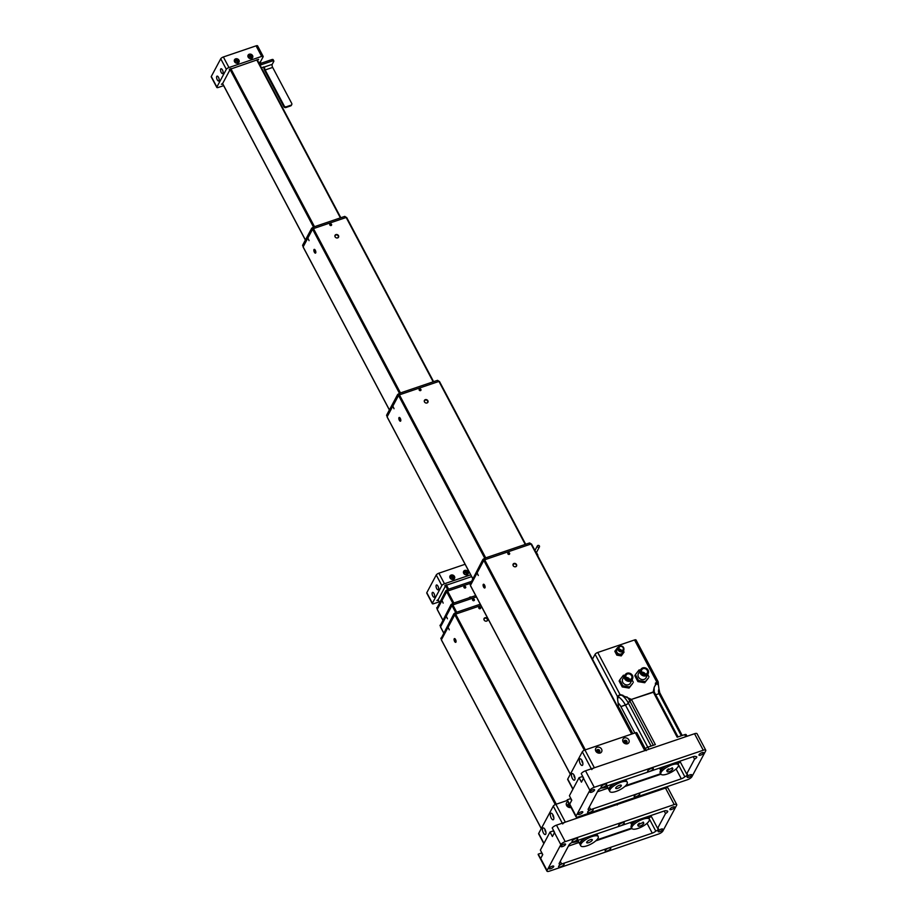 <?xml version="1.0" encoding="UTF-8"?>
<svg xmlns="http://www.w3.org/2000/svg" width="917" height="917" viewBox="0 0 917 917"><rect width="100%" height="100%" fill="white"/><g stroke="black" fill="none" stroke-linecap="round" stroke-linejoin="round"><path stroke-width="1.38" d="M448.516 628.088L449.273 629.853L448.516 628.088M479.259 607.077A0.986 0.837 28.1 0 0 480.13 608.728A0.986 0.837 28.1 0 0 479.259 607.077M570.202 806.593A1.582 1.341 28.1 0 0 567.6 805.195M567.795 805.848A1.582 1.341 -151.9 0 1 569.549 806.777A1.582 1.341 -151.9 0 1 569.549 806.788A1.582 1.341 -151.9 0 0 567.795 805.848M484.933 617.794A1.972 1.674 28.1 0 0 486.686 621.096A1.972 1.674 28.1 0 0 484.933 617.794M454.202 638.817A1.972 0.814 -108.8 0 0 454.431 641.063A1.972 0.814 -108.8 0 0 455.703 642.336A1.972 0.814 -108.8 0 0 455.944 642.106A1.972 0.814 -108.8 0 0 455.715 639.86A1.972 0.814 -108.8 0 0 454.431 638.587A1.972 0.814 -108.8 0 0 454.202 638.817M441.1 638.519L453.881 613.782L455.646 612.579L456.334 613.897L480.955 605.529L455.657 614.126L556.298 804.198M441.49 639.997L541.317 828.521M555.301 804.576L454.775 614.734L441.386 639.802M454.775 614.734L455.657 614.126M478.766 607.994A0.986 0.837 -151.9 0 1 480.13 608.728M473.034 599.019A0.986 0.837 28.1 0 0 473.906 600.669A0.986 0.837 28.1 0 0 473.034 599.019M446.682 617.038L447.439 618.792L446.682 617.038M455.692 612.567L451.966 605.518L440.538 626.907L443.69 632.856M451.966 605.518L452.838 604.922L456.7 612.212M440.252 625.612L451.061 604.567L452.826 603.363L453.525 604.681L476.393 596.91L452.838 604.922M472.542 599.947A0.986 0.837 -151.9 0 1 473.906 600.669M442.407 601.357L443.163 603.122L442.407 601.357M464.369 586.353A0.986 0.837 28.1 0 0 465.24 588.003A0.986 0.837 28.1 0 0 464.369 586.353M471.315 597.082A1.972 1.674 28.1 0 0 469.16 597.804M437.352 609.587L442.842 619.961M452.872 603.352L446.694 591.683L437.249 609.381M446.694 591.683L447.576 591.087L453.881 603.008M436.95 608.097L445.8 590.731L447.553 589.539L448.253 590.857L470.1 583.43L447.576 591.087M463.876 587.27A0.986 0.837 -151.9 0 1 465.24 588.003M464.197 574.008A1.307 1.112 -151.9 0 1 465.641 574.787A1.341 1.146 -151.9 0 0 464.162 573.973M450.568 578.638A1.307 1.112 -151.9 0 1 452.024 579.418M485.483 621.118A1.742 1.479 28.1 0 0 487.214 619.124A1.742 1.479 28.1 0 0 484.21 620.144A1.742 1.479 28.1 0 0 484.6 620.649M483.993 618.666A1.972 1.674 -151.9 0 1 487.466 620.522M469.229 597.792A1.972 1.674 -151.9 0 1 470.719 597.276M470.444 597.368A1.742 1.479 28.1 0 0 469.699 597.62M478.834 608.166A0.791 0.676 -151.9 0 1 479.946 608.762M440.882 638.117L441.581 639.436L454.58 615.101L453.881 613.782M455.646 612.579L480.256 604.2M473.722 600.715A0.791 0.676 28.1 0 0 472.61 600.119M440.034 625.211L440.733 626.529L451.76 605.885L451.061 604.567M452.826 603.363L475.694 595.58M463.956 587.43A0.791 0.676 28.1 0 0 463.933 587.442A0.791 0.676 28.1 0 1 465.057 588.038M436.744 607.696L437.443 609.014L446.499 592.061L445.8 590.731M447.553 589.539L471.12 581.527M438.475 589.562A2.568 1.066 -108.8 0 0 438.177 586.628A2.568 1.066 -108.8 0 0 436.515 584.977A2.568 1.066 -108.8 0 0 436.205 585.275A2.568 1.066 -108.8 0 0 436.503 588.198A2.568 1.066 -108.8 0 0 438.166 589.849A2.568 1.066 -108.8 0 0 438.475 589.562M434.532 596.933A2.568 1.066 -108.8 0 0 434.234 594.01A2.568 1.066 -108.8 0 0 432.572 592.359A2.568 1.066 -108.8 0 0 432.262 592.646A2.568 1.066 -108.8 0 0 432.56 595.569A2.568 1.066 -108.8 0 0 434.222 597.219A2.568 1.066 -108.8 0 0 434.532 596.933M464.759 570.431A2.568 2.178 28.1 0 0 467.028 574.718A2.568 2.178 28.1 0 0 464.759 570.431M467.704 574.34A2.568 2.178 28.1 0 0 463.417 572.059M466.054 574.844A1.341 1.146 28.1 0 0 464.632 572.701A1.341 1.146 28.1 0 0 463.922 573.698M451.13 575.062A2.568 2.178 28.1 0 0 453.399 579.349A2.568 2.178 28.1 0 0 451.13 575.062M454.075 578.982A2.568 2.178 28.1 0 0 449.788 576.69M452.425 579.475A1.341 1.146 28.1 0 0 451.004 577.343A1.341 1.146 28.1 0 0 450.293 578.34M446.682 584.759L444.802 585.757L445.524 585.963L445.203 585.344M445.524 585.963L438.246 599.603L436.928 600.497L438.36 600.36M446.843 585.057L471.636 576.621M439.151 601.85L433.844 603.661A2.373 0.779 152.1 0 1 432.331 603.661A2.373 0.779 152.1 0 1 432.388 603.248L441.845 585.55L436.251 574.993A2.373 0.779 -27.9 0 1 438.888 573.194L465.102 564.276M438.888 573.194L444.481 583.751L470.685 574.833M444.481 583.751A2.373 0.779 152.1 0 0 441.845 585.55M432.331 603.661L426.749 593.104A2.373 0.779 -27.9 0 1 426.795 592.691L436.251 574.993M450.534 578.616A1.341 1.146 -151.9 0 1 452.058 579.429M542.681 828.326A3.473 1.444 -108.8 0 0 543.345 832.854A3.473 1.444 -108.8 0 0 545.753 834.138A3.473 1.444 -108.8 0 0 545.833 833.954A3.473 1.444 -108.8 0 0 545.581 830.768A3.473 1.444 -108.8 0 0 543.838 828.085A3.473 1.444 -108.8 0 0 542.681 828.326M544.996 829.449A1.662 0.688 -108.8 0 0 545.924 832.178M550.555 813.585A3.473 1.444 -108.8 0 0 551.232 818.113A3.473 1.444 -108.8 0 0 553.627 819.385A3.473 1.444 -108.8 0 0 553.708 819.213A3.473 1.444 -108.8 0 0 553.455 816.027A3.473 1.444 -108.8 0 0 551.713 813.345A3.473 1.444 -108.8 0 0 550.555 813.585M552.871 814.697A1.662 0.688 -108.8 0 0 553.799 817.425M569.136 803.865A1.662 1.41 28.1 0 0 568.093 806.238A1.662 1.41 28.1 0 0 570.466 806.375M567.6 805.103A1.662 1.41 -151.9 0 1 570.282 806.536M543.838 843.617L538.646 833.828A2.373 0.779 -27.9 0 1 538.703 833.415L553.272 806.123A2.373 0.779 -27.9 0 1 555.908 804.324L567.325 800.438M617.267 804.988A2.373 0.779 152.1 0 0 615.754 804.988L565.342 822.136A2.373 0.779 152.1 0 0 562.706 823.947M567.955 801.63A3.473 2.957 28.1 0 0 571.027 807.43M454.878 638.691A1.742 0.722 -108.8 0 0 454.603 638.989A1.742 0.722 -108.8 0 0 454.981 641.155A1.742 0.722 -108.8 0 0 455.6 641.923A1.742 0.722 -108.8 0 0 456.001 641.98M586.8 842.035A3.164 1.043 152.1 0 0 586.685 842.654A3.164 1.043 152.1 0 0 589.264 842.436A3.164 1.043 152.1 0 0 592.176 840.316A3.164 1.043 152.1 0 0 592.279 839.697A3.164 1.043 152.1 0 0 589.7 839.926A3.164 1.043 152.1 0 0 586.8 842.035M597.884 838.493A9.881 3.255 152.1 0 0 598.216 836.556A9.881 3.255 152.1 0 0 590.17 837.255A9.881 3.255 152.1 0 0 581.091 843.858A9.881 3.255 152.1 0 0 580.748 845.806A9.881 3.255 152.1 0 0 588.806 845.107A9.881 3.255 152.1 0 0 597.884 838.493M598.216 836.556L597.517 835.238A9.881 3.255 152.1 0 0 595.351 834.413M586.422 837.45A9.881 3.255 152.1 0 0 580.392 842.54A9.881 3.255 152.1 0 0 580.048 844.488L580.748 845.806M639.493 823.225A3.164 1.043 152.1 0 0 637.9 824.658A3.164 1.043 152.1 0 0 637.785 825.277L638.175 825.999A3.164 1.043 -27.9 0 1 638.243 825.449A3.164 1.043 -27.9 0 1 641.121 823.294A3.164 1.043 -27.9 0 1 643.757 823.042A3.164 1.043 -27.9 0 1 643.688 823.592A3.164 1.043 -27.9 0 1 640.811 825.747A3.164 1.043 -27.9 0 1 638.175 825.999M643.757 823.042L643.379 822.32A3.164 1.043 152.1 0 0 643.046 822.091M648.972 821.116A9.881 3.255 152.1 0 0 649.316 819.168A9.881 3.255 152.1 0 0 641.27 819.867A9.881 3.255 152.1 0 0 632.191 826.481A9.881 3.255 152.1 0 0 631.847 828.418A9.881 3.255 152.1 0 0 639.894 827.719A9.881 3.255 152.1 0 0 648.972 821.116M649.316 819.168L648.617 817.849A9.881 3.255 152.1 0 0 646.451 817.036M637.51 820.073A9.881 3.255 152.1 0 0 631.492 825.162A9.881 3.255 152.1 0 0 631.148 827.1L631.847 828.418M634.14 821.219L634.564 822.022M633.807 822.629L633.223 821.529M632.421 821.804L633.166 823.202M632.638 823.718L631.744 822.033M631.194 822.217L632.226 824.165M631.939 824.509L630.804 822.354M630.564 822.434L631.779 824.727M631.721 824.807L630.483 822.469M572.116 841.049A3.164 1.043 152.1 0 0 572.048 841.611A3.164 1.043 152.1 0 0 574.684 841.359A3.164 1.043 152.1 0 0 577.572 839.204A3.164 1.043 152.1 0 0 577.641 838.642A3.164 1.043 152.1 0 0 574.993 838.895A3.164 1.043 152.1 0 0 572.116 841.049M618.711 825.197A3.164 1.043 152.1 0 0 618.643 825.758A3.164 1.043 152.1 0 0 621.29 825.506A3.164 1.043 152.1 0 0 624.168 823.351A3.164 1.043 152.1 0 0 624.236 822.79A3.164 1.043 152.1 0 0 621.6 823.042A3.164 1.043 152.1 0 0 618.711 825.197M605.243 850.414A3.164 1.043 152.1 0 0 605.174 850.976A3.164 1.043 152.1 0 0 607.822 850.724A3.164 1.043 152.1 0 0 610.699 848.569A3.164 1.043 152.1 0 0 610.768 848.007A3.164 1.043 152.1 0 0 608.131 848.259A3.164 1.043 152.1 0 0 605.243 850.414M558.648 866.267A3.164 1.043 152.1 0 0 558.579 866.829A3.164 1.043 152.1 0 0 561.215 866.576A3.164 1.043 152.1 0 0 564.093 864.422A3.164 1.043 152.1 0 0 564.161 863.86A3.164 1.043 152.1 0 0 561.525 864.112A3.164 1.043 152.1 0 0 558.648 866.267M650.852 815.534L657.627 828.338L665.536 813.539A3.164 1.043 152.1 0 0 667.633 811.763A3.164 1.043 152.1 0 0 667.702 811.213A3.164 1.043 152.1 0 0 666.567 810.995A3.955 1.295 -27.9 0 0 664.08 811.041L573.469 841.863A3.955 1.295 -27.9 0 0 569.079 844.866L559.232 863.298A3.955 1.295 -27.9 0 0 559.141 863.986A3.955 1.295 -27.9 0 0 561.651 863.986L652.262 833.152L647.047 823.306M652.262 833.152A3.955 1.295 -27.9 0 0 655.804 831.146A3.164 1.043 152.1 0 0 658.349 829.151A3.164 1.043 152.1 0 0 658.417 828.59A3.164 1.043 152.1 0 0 657.627 828.338M553.685 866.691A2.613 0.86 -27.9 0 1 551.312 868.468A2.613 0.86 -27.9 0 1 549.134 868.674A2.613 0.86 -27.9 0 1 549.191 868.227A2.613 0.86 -27.9 0 1 551.564 866.439A2.613 0.86 -27.9 0 1 553.742 866.233A2.613 0.86 -27.9 0 1 553.685 866.691M662.693 829.61A2.613 0.86 -27.9 0 1 660.309 831.387A2.613 0.86 -27.9 0 1 658.131 831.593A2.613 0.86 -27.9 0 1 658.188 831.134A2.613 0.86 -27.9 0 1 660.572 829.358A2.613 0.86 -27.9 0 1 662.75 829.151A2.613 0.86 -27.9 0 1 662.693 829.61M674.511 807.487A2.613 0.86 -27.9 0 1 672.127 809.264A2.613 0.86 -27.9 0 1 669.949 809.47A2.613 0.86 -27.9 0 1 670.006 809.023A2.613 0.86 -27.9 0 1 672.379 807.235A2.613 0.86 -27.9 0 1 674.568 807.029A2.613 0.86 -27.9 0 1 674.511 807.487M565.502 844.568A2.613 0.86 -27.9 0 1 563.118 846.345A2.613 0.86 -27.9 0 1 560.94 846.551A2.613 0.86 -27.9 0 1 560.998 846.104A2.613 0.86 -27.9 0 1 563.382 844.328A2.613 0.86 -27.9 0 1 565.56 844.11A2.613 0.86 -27.9 0 1 565.502 844.568M578.318 841.21A19.761 6.499 -27.9 0 1 572.036 842.471M648.491 817.597A1.777 0.585 152.1 0 0 650.21 816.05A1.777 0.585 152.1 0 0 649.786 815.901M553.696 830.779A4.344 1.433 -27.9 0 1 553.432 830.871L550.028 832.028L540.377 850.093L542.749 854.575L540.686 858.45L547.048 870.462A3.955 1.295 152.1 0 0 546.956 871.15A3.955 1.295 152.1 0 0 549.466 871.139L658.475 834.057A3.955 1.295 152.1 0 0 662.865 831.054L676.643 805.252A3.955 1.295 152.1 0 0 676.735 804.564A3.955 1.295 152.1 0 0 674.224 804.564L565.216 841.646A3.955 1.295 152.1 0 0 560.826 844.649L547.048 870.462M560.826 844.649L554.476 832.647A3.955 1.295 -27.9 0 1 554.59 832.453L552.206 827.971A3.955 1.295 -27.9 0 1 556.481 825.151L565.216 841.646M674.224 804.564L665.49 788.07L556.481 825.151M665.49 788.07A3.955 1.295 -27.9 0 1 668 788.07L676.735 804.564M546.956 871.15L538.222 854.655A3.955 1.295 -27.9 0 1 538.233 854.14L540.606 858.633A3.955 1.295 -27.9 0 1 540.686 858.45M541.867 852.902A4.344 1.433 -27.9 0 1 541.615 852.993L538.233 854.14M665.536 813.539L664.183 810.995M554.476 832.647L552.401 836.51L550.028 832.028M568.414 846.104L578.994 842.505M648.72 818.044A3.955 1.295 152.1 0 0 648.812 817.953A3.164 1.043 -27.9 0 0 651.196 816.199M655.804 831.146L648.812 817.953M584.794 838.012A9.892 3.255 152.1 0 0 580.094 842.425A9.892 3.255 152.1 0 0 579.876 844.156A9.892 3.255 152.1 0 0 579.991 844.328M595.741 840.878L631.939 828.567M648.525 817.712A9.892 3.255 152.1 0 0 648.445 817.517A9.892 3.255 152.1 0 0 647.207 816.772M596.738 839.938L631.653 828.062M477.551 573.744L478.307 575.498L477.551 573.744M508.293 552.722A0.986 0.837 28.1 0 0 509.164 554.372A0.986 0.837 28.1 0 0 508.293 552.722M599.237 752.238A1.582 1.341 28.1 0 0 596.635 750.851M596.829 751.504A1.582 1.341 -151.9 0 1 598.572 752.433A1.582 1.341 -151.9 0 1 598.583 752.433A1.582 1.341 -151.9 0 0 596.829 751.504M626.483 742.965A1.582 1.341 28.1 0 0 623.881 741.578M624.076 742.231A1.582 1.341 -151.9 0 1 625.83 743.16A1.582 1.341 -151.9 0 1 625.83 743.171A1.582 1.341 -151.9 0 0 624.076 742.231M513.967 563.451A1.972 1.674 28.1 0 0 515.709 566.74A1.972 1.674 28.1 0 0 513.967 563.451M483.225 584.461A1.972 0.814 -108.8 0 0 483.454 586.72A1.972 0.814 -108.8 0 0 484.738 587.98A1.972 0.814 -108.8 0 0 484.978 587.763A1.972 0.814 -108.8 0 0 484.749 585.505A1.972 0.814 -108.8 0 0 483.465 584.244A1.972 0.814 -108.8 0 0 483.225 584.461M631.653 734.081L531.012 544.022L484.692 559.783L585.321 749.842M531.012 544.022L631.996 733.967M470.524 585.654L570.34 774.177M584.324 750.221L483.809 560.379L470.421 585.447M483.809 560.379L484.692 559.783M507.8 553.65A0.986 0.837 -151.9 0 1 509.164 554.372M419.619 388.957A0.986 0.837 28.1 0 0 420.49 390.608A0.986 0.837 28.1 0 0 419.619 388.957M393.267 406.965L394.023 408.73L393.267 406.965M427.047 402.976A1.972 1.674 -151.9 0 1 425.293 399.674A1.972 1.674 -151.9 0 1 427.047 402.976M400.695 420.995A1.972 0.814 71.2 0 1 400.454 421.212A1.972 0.814 71.2 0 1 399.182 419.94A1.972 0.814 71.2 0 1 398.952 417.693A1.972 0.814 71.2 0 1 399.182 417.464A1.972 0.814 71.2 0 1 400.465 418.737A1.972 0.814 71.2 0 1 400.695 420.995A1.972 0.814 71.2 0 1 400.58 420.937A1.972 0.814 71.2 0 1 400.465 420.857M484.726 558.212L398.551 395.456L387.123 416.834L472.725 578.512M398.551 395.456L399.422 394.849L485.735 557.868M525.246 544.423L438.945 381.415L399.422 394.849M438.945 381.415L525.601 544.308M419.126 389.874A0.986 0.837 -151.9 0 1 420.49 390.608M308.295 238.879L309.052 240.644L308.295 238.879M330.246 223.863A0.986 0.837 28.1 0 0 331.117 225.513A0.986 0.837 28.1 0 0 330.246 223.863M335.92 234.592A1.972 1.674 28.1 0 0 337.674 237.893A1.972 1.674 28.1 0 0 335.92 234.592M313.969 249.596A1.972 0.814 -108.8 0 0 314.199 251.854A1.972 0.814 -108.8 0 0 315.482 253.126A1.972 0.814 -108.8 0 0 315.712 252.897A1.972 0.814 -108.8 0 0 315.482 250.65A1.972 0.814 -108.8 0 0 314.21 249.378A1.972 0.814 -108.8 0 0 313.969 249.596M303.24 247.109L389.427 409.899M399.457 393.29L312.582 229.204L303.126 246.902M312.582 229.204L313.465 228.608L400.465 392.935M433.168 381.816L346.168 217.478L313.465 228.608M346.168 217.478L433.523 381.701M329.753 224.791A0.986 0.837 -151.9 0 1 331.117 225.513M248.679 57.794A1.307 1.112 -151.9 0 1 250.135 58.562M235.05 62.425A1.307 1.112 -151.9 0 1 236.506 63.204A1.341 1.146 -151.9 0 0 235.027 62.39M514.517 566.763A1.742 1.479 28.1 0 0 516.237 564.769A1.742 1.479 28.1 0 0 513.245 565.789A1.742 1.479 28.1 0 0 513.635 566.293M513.027 564.322A1.972 1.674 -151.9 0 1 516.5 566.167M425.843 402.999A1.742 1.479 28.1 0 0 427.574 401.004A1.742 1.479 28.1 0 0 424.571 402.024A1.742 1.479 28.1 0 0 424.961 402.529M424.353 400.546A1.972 1.674 -151.9 0 1 427.826 402.403M336.47 237.904A1.742 1.479 28.1 0 0 338.201 235.91A1.742 1.479 28.1 0 0 335.198 236.93A1.742 1.479 28.1 0 0 335.599 237.434M334.98 235.463A1.972 1.674 -151.9 0 1 338.453 237.308M507.869 553.822A0.791 0.676 -151.9 0 1 508.981 554.418M470.134 584.163L482.915 559.427L484.669 558.224L485.368 559.553L530.335 544.251L529.636 542.933L531.195 543.976M469.917 583.762L470.616 585.08L483.614 560.745L482.915 559.427M484.669 558.224L529.636 542.933M399.629 417.567A1.742 0.722 -108.8 0 0 399.353 417.865A1.742 0.722 -108.8 0 0 399.732 420.032A1.742 0.722 -108.8 0 0 400.351 420.8A1.742 0.722 -108.8 0 0 400.752 420.857M420.307 390.642A0.791 0.676 28.1 0 0 419.195 390.046M386.836 415.55L387.318 416.467L398.345 395.823L397.646 394.505L399.411 393.301L437.558 380.326L439.117 381.357M399.411 393.301L400.11 394.619L438.257 381.644L437.558 380.326M386.619 415.149L397.646 394.505M329.845 224.952A0.791 0.676 28.1 0 0 329.822 224.963A0.791 0.676 28.1 0 1 330.945 225.559M302.839 245.618L303.332 246.535L312.388 229.571L311.688 228.253L313.442 227.049L344.781 216.389L346.339 217.432M313.442 227.049L314.141 228.379L345.48 217.707L344.781 216.389M302.633 245.217L311.688 228.253M222.957 73.349A2.568 1.066 -108.8 0 0 222.659 70.414A2.568 1.066 -108.8 0 0 220.997 68.764A2.568 1.066 -108.8 0 0 220.688 69.05A2.568 1.066 -108.8 0 0 220.986 71.984A2.568 1.066 -108.8 0 0 222.648 73.635A2.568 1.066 -108.8 0 0 222.957 73.349M219.025 80.719A2.568 1.066 -108.8 0 0 218.727 77.785A2.568 1.066 -108.8 0 0 217.054 76.145A2.568 1.066 -108.8 0 0 216.744 76.432A2.568 1.066 -108.8 0 0 217.042 79.355A2.568 1.066 -108.8 0 0 218.716 81.005A2.568 1.066 -108.8 0 0 219.025 80.719M249.241 54.218A2.568 2.178 28.1 0 0 251.51 58.505A2.568 2.178 28.1 0 0 249.241 54.218M252.186 58.126A2.568 2.178 28.1 0 0 247.899 55.834M250.536 58.619A1.341 1.146 28.1 0 0 249.115 56.487A1.341 1.146 28.1 0 0 248.404 57.484M235.623 58.848A2.568 2.178 28.1 0 0 237.893 63.135A2.568 2.178 28.1 0 0 235.623 58.848M238.558 62.757A2.568 2.178 28.1 0 0 234.282 60.476M236.907 63.262A1.341 1.146 28.1 0 0 235.486 61.118A1.341 1.146 28.1 0 0 234.786 62.127M231.176 68.534L229.284 69.532L230.018 69.738L229.686 69.119M230.018 69.738L222.728 83.378L221.41 84.284L222.842 84.146M231.336 68.844L258.605 59.364L257.505 60.384M223.633 85.636L218.326 87.447A2.373 0.779 152.1 0 1 216.825 87.447A2.373 0.779 152.1 0 1 216.87 87.035L226.327 69.337L220.733 58.78A2.373 0.779 -27.9 0 1 223.37 56.98L256.072 45.85A2.373 0.779 -27.9 0 1 257.585 45.85L263.168 56.407A2.373 0.779 152.1 0 0 261.666 56.407L256.072 45.85M263.168 56.407A2.373 0.779 152.1 0 1 263.122 56.82L260.359 61.978L258.663 62.562M223.37 56.98L228.963 67.537L261.666 56.407M228.963 67.537A2.373 0.779 152.1 0 0 226.327 69.337M216.825 87.447L211.231 76.89A2.373 0.779 -27.9 0 1 211.288 76.478L220.733 58.78M248.645 57.76A1.341 1.146 -151.9 0 1 250.181 58.573M571.715 773.982A3.473 1.444 -108.8 0 0 572.38 778.51A3.473 1.444 -108.8 0 0 574.787 779.782A3.473 1.444 -108.8 0 0 574.867 779.599A3.473 1.444 -108.8 0 0 574.615 776.424A3.473 1.444 -108.8 0 0 572.873 773.742A3.473 1.444 -108.8 0 0 571.715 773.982M574.031 775.094A1.662 0.688 -108.8 0 0 574.948 777.822M579.59 759.23A3.473 1.444 -108.8 0 0 580.255 763.758A3.473 1.444 -108.8 0 0 582.662 765.042A3.473 1.444 -108.8 0 0 582.742 764.858A3.473 1.444 -108.8 0 0 582.49 761.672A3.473 1.444 -108.8 0 0 580.748 758.989A3.473 1.444 -108.8 0 0 579.59 759.23M581.905 760.353A1.662 0.688 -108.8 0 0 582.834 763.07M600.222 753.029A3.473 2.957 28.1 0 0 597.15 747.229A3.473 2.957 28.1 0 0 600.222 753.029M598.973 752.364A1.662 1.41 28.1 0 0 597.506 749.59A1.662 1.41 28.1 0 0 598.973 752.364M627.48 743.756A3.473 2.957 28.1 0 0 624.408 737.956A3.473 2.957 28.1 0 0 627.48 743.756M626.219 743.091A1.662 1.41 28.1 0 0 624.752 740.317A1.662 1.41 28.1 0 0 626.219 743.091M623.881 741.486A1.662 1.41 -151.9 0 1 626.563 742.919M596.635 750.759A1.662 1.41 -151.9 0 1 599.317 752.192M572.873 789.262L567.68 779.473A2.373 0.779 -27.9 0 1 567.738 779.06L582.306 751.78A2.373 0.779 -27.9 0 1 584.943 749.98L635.355 732.821A2.373 0.779 -27.9 0 1 636.868 732.821L646.072 750.209M646.29 750.633A2.373 0.779 152.1 0 0 644.789 750.645L594.376 767.793A2.373 0.779 152.1 0 0 591.74 769.592M483.912 584.335A1.742 0.722 -108.8 0 0 483.637 584.633A1.742 0.722 -108.8 0 0 484.016 586.811A1.742 0.722 -108.8 0 0 484.635 587.568A1.742 0.722 -108.8 0 0 485.036 587.637M314.657 249.481A1.742 0.722 -108.8 0 0 314.371 249.779A1.742 0.722 -108.8 0 0 314.749 251.946A1.742 0.722 -108.8 0 0 315.368 252.702A1.742 0.722 -108.8 0 0 315.769 252.771M290.655 105.902L291.044 105.157A1.582 1.341 28.1 0 0 291.744 104.584L291.354 105.329A1.582 1.341 -151.9 0 1 290.655 105.902L285.886 107.518A1.582 1.341 -151.9 0 1 283.823 106.67L264.784 70.712A3.955 1.639 71.2 0 1 263.764 66.907M283.823 106.67L284.213 105.925L265.173 69.967A2.373 0.986 71.2 0 1 264.726 66.884L261.391 67.72M291.744 104.584A1.582 1.341 28.1 0 0 291.709 103.38L272.67 67.422A2.373 0.986 71.2 0 1 272.211 64.339L273.793 61.382A2.373 0.779 152.1 0 0 273.839 60.969A2.373 0.779 152.1 0 0 272.338 60.969L271.638 59.651L261.036 63.262M271.638 59.651A2.373 0.779 -27.9 0 1 273.14 59.651L273.839 60.969M272.338 60.969L260.073 65.141L261.058 63.307L260.359 61.978M259.362 63.881L261.058 63.307M284.213 105.925A1.582 1.341 28.1 0 0 286.276 106.785L285.886 107.518M291.044 105.157L286.276 106.785M615.834 787.692A3.164 1.043 152.1 0 0 615.72 788.311A3.164 1.043 152.1 0 0 618.299 788.081A3.164 1.043 152.1 0 0 621.199 785.972A3.164 1.043 152.1 0 0 621.313 785.353A3.164 1.043 152.1 0 0 618.734 785.571A3.164 1.043 152.1 0 0 615.834 787.692M626.907 784.15A9.881 3.255 152.1 0 0 627.251 782.201A9.881 3.255 152.1 0 0 619.204 782.9A9.881 3.255 152.1 0 0 610.126 789.514A9.881 3.255 152.1 0 0 609.782 791.451A9.881 3.255 152.1 0 0 617.829 790.752A9.881 3.255 152.1 0 0 626.907 784.15M627.251 782.201L626.552 780.883A9.881 3.255 152.1 0 0 624.385 780.069M615.445 783.107A9.881 3.255 152.1 0 0 609.427 788.196A9.881 3.255 152.1 0 0 609.083 790.133L609.782 791.451M668.516 768.882A3.164 1.043 152.1 0 0 666.923 770.303A3.164 1.043 152.1 0 0 666.819 770.922L667.209 771.656A3.164 1.043 -27.9 0 1 667.278 771.094A3.164 1.043 -27.9 0 1 670.155 768.939A3.164 1.043 -27.9 0 1 672.791 768.698A3.164 1.043 -27.9 0 1 672.723 769.248A3.164 1.043 -27.9 0 1 669.846 771.403A3.164 1.043 -27.9 0 1 667.209 771.656M672.791 768.698L672.413 767.965A3.164 1.043 152.1 0 0 672.069 767.747M678.007 766.761A9.881 3.255 152.1 0 0 678.351 764.824A9.881 3.255 152.1 0 0 670.304 765.523A9.881 3.255 152.1 0 0 661.214 772.125A9.881 3.255 152.1 0 0 660.882 774.074A9.881 3.255 152.1 0 0 668.929 773.375A9.881 3.255 152.1 0 0 678.007 766.761M678.351 764.824L677.652 763.506A9.881 3.255 152.1 0 0 675.474 762.68M666.544 765.718A9.881 3.255 152.1 0 0 660.515 770.807A9.881 3.255 152.1 0 0 660.183 772.756L660.882 774.074M663.163 766.876L663.587 767.667M662.842 768.274L662.257 767.185M661.455 767.449L662.189 768.847M661.661 769.363L660.779 767.689M660.229 767.873L661.26 769.81M660.974 770.154L659.839 768.01M659.598 768.091L660.802 770.383M660.756 770.452L659.506 768.114M601.151 786.706A3.164 1.043 152.1 0 0 601.082 787.256A3.164 1.043 152.1 0 0 603.718 787.004A3.164 1.043 152.1 0 0 606.596 784.849A3.164 1.043 152.1 0 0 606.664 784.299A3.164 1.043 152.1 0 0 604.028 784.551A3.164 1.043 152.1 0 0 601.151 786.706M647.746 770.853A3.164 1.043 152.1 0 0 647.677 771.403A3.164 1.043 152.1 0 0 650.325 771.151A3.164 1.043 152.1 0 0 653.202 768.996A3.164 1.043 152.1 0 0 653.271 768.446A3.164 1.043 152.1 0 0 650.623 768.698A3.164 1.043 152.1 0 0 647.746 770.853M634.277 796.071A3.164 1.043 152.1 0 0 634.209 796.621A3.164 1.043 152.1 0 0 636.845 796.369A3.164 1.043 152.1 0 0 639.734 794.214A3.164 1.043 152.1 0 0 639.802 793.663A3.164 1.043 152.1 0 0 637.155 793.916A3.164 1.043 152.1 0 0 634.277 796.071M587.682 811.923A3.164 1.043 152.1 0 0 587.614 812.473A3.164 1.043 152.1 0 0 590.25 812.221A3.164 1.043 152.1 0 0 593.127 810.066A3.164 1.043 152.1 0 0 593.196 809.516A3.164 1.043 152.1 0 0 590.559 809.768A3.164 1.043 152.1 0 0 587.682 811.923M679.887 761.19L686.661 773.982L694.559 759.184A3.164 1.043 152.1 0 0 696.668 757.419A3.164 1.043 152.1 0 0 696.737 756.869A3.164 1.043 152.1 0 0 695.602 756.64A3.955 1.295 -27.9 0 0 693.114 756.685L602.503 787.508A3.955 1.295 -27.9 0 0 598.113 790.511L588.267 808.943A3.955 1.295 -27.9 0 0 588.175 809.631A3.955 1.295 -27.9 0 0 590.686 809.631L681.297 778.808L676.081 768.962M681.297 778.808A3.955 1.295 -27.9 0 0 684.839 776.802A3.164 1.043 152.1 0 0 687.383 774.796A3.164 1.043 152.1 0 0 687.452 774.246A3.164 1.043 152.1 0 0 686.661 773.982M582.719 812.336A2.613 0.86 -27.9 0 1 580.335 814.124A2.613 0.86 -27.9 0 1 578.157 814.33A2.613 0.86 -27.9 0 1 578.214 813.872A2.613 0.86 -27.9 0 1 580.599 812.095A2.613 0.86 -27.9 0 1 582.776 811.889A2.613 0.86 -27.9 0 1 582.719 812.336M691.716 775.255A2.613 0.86 -27.9 0 1 689.343 777.043A2.613 0.86 -27.9 0 1 687.165 777.249A2.613 0.86 -27.9 0 1 687.223 776.791A2.613 0.86 -27.9 0 1 689.595 775.014A2.613 0.86 -27.9 0 1 691.773 774.808A2.613 0.86 -27.9 0 1 691.716 775.255M703.534 753.144A2.613 0.86 -27.9 0 1 701.161 754.92A2.613 0.86 -27.9 0 1 698.983 755.127A2.613 0.86 -27.9 0 1 699.041 754.668A2.613 0.86 -27.9 0 1 701.413 752.891A2.613 0.86 -27.9 0 1 703.591 752.685A2.613 0.86 -27.9 0 1 703.534 753.144M594.525 790.225A2.613 0.86 -27.9 0 1 592.153 792.001A2.613 0.86 -27.9 0 1 589.975 792.208A2.613 0.86 -27.9 0 1 590.032 791.749A2.613 0.86 -27.9 0 1 592.405 789.973A2.613 0.86 -27.9 0 1 594.583 789.766A2.613 0.86 -27.9 0 1 594.525 790.225M607.341 786.866A19.761 6.499 -27.9 0 1 601.059 788.127M677.514 763.242A1.777 0.585 152.1 0 0 679.245 761.695A1.777 0.585 152.1 0 0 678.821 761.546M582.731 776.424A4.344 1.433 -27.9 0 1 582.467 776.516L579.063 777.673L569.411 795.738L571.784 800.232L569.721 804.094L576.071 816.107A3.955 1.295 152.1 0 0 575.991 816.795A3.955 1.295 152.1 0 0 578.501 816.795L687.498 779.714A3.955 1.295 152.1 0 0 691.899 776.71L705.677 750.897A3.955 1.295 152.1 0 0 705.769 750.209A3.955 1.295 152.1 0 0 703.259 750.221L594.25 787.302A3.955 1.295 152.1 0 0 589.86 790.305L576.071 816.107M589.86 790.305L583.499 778.292A3.955 1.295 -27.9 0 1 583.613 778.097L581.24 773.616A3.955 1.295 -27.9 0 1 585.516 770.807L594.25 787.302M703.259 750.221L694.524 733.726L585.516 770.807M694.524 733.726A3.955 1.295 -27.9 0 1 697.035 733.715L705.769 750.209M575.991 816.795L567.256 800.3A3.955 1.295 -27.9 0 1 567.256 799.796L569.64 804.278A3.955 1.295 -27.9 0 1 569.721 804.094M570.901 798.547A4.344 1.433 -27.9 0 1 570.649 798.638L567.256 799.796M694.559 759.184L693.218 756.651M583.499 778.292L581.435 782.167L579.063 777.673M597.448 791.761L608.028 788.162M677.743 763.689A3.955 1.295 152.1 0 0 677.846 763.597A3.164 1.043 -27.9 0 0 680.231 761.844M684.839 776.802L677.846 763.597M613.828 783.657A9.892 3.255 152.1 0 0 609.117 788.081A9.892 3.255 152.1 0 0 608.899 789.812A9.892 3.255 152.1 0 0 609.014 789.984M624.775 786.522L660.974 774.212M677.56 763.368A9.892 3.255 152.1 0 0 677.48 763.173A9.892 3.255 152.1 0 0 676.242 762.428M625.772 785.582L660.687 773.707M655.873 682.707L658.429 685.125L658.968 688.976A4.975 4.447 -74.2 0 0 659.048 693.642L655.712 694.777L659.048 693.642L681.354 735.766M597.735 652.48A2.373 0.779 152.1 0 0 595.099 654.279L617.382 696.358L620.018 694.559L597.735 652.48L634.53 639.963L656.801 682.042L654.119 687.601L653.225 691.98L631.435 699.407L627.239 704.164L620.889 706.617A4.975 1.536 55.6 0 0 618.092 702.881L618.688 708.658L619.135 707.821L632.833 733.68M617.382 696.358L617.542 699.029L619.216 695.178L622.987 695.315L620.018 694.559M648.308 673.032A4.344 3.691 -151.9 0 1 647.941 674.236A4.344 3.691 -151.9 0 1 646.027 675.818A4.344 3.691 -151.9 0 1 641.201 674.591A4.344 3.691 -151.9 0 1 640.272 670.144A4.344 3.691 -151.9 0 1 641.075 669.169M647.941 674.236L646.038 677.812A4.344 3.691 -151.9 0 1 644.124 679.394A4.344 3.691 -151.9 0 1 639.298 678.167A4.344 3.691 -151.9 0 1 638.37 673.72L640.272 670.144M632.638 678.362A4.344 3.691 -151.9 0 1 632.272 679.566A4.344 3.691 -151.9 0 1 630.357 681.148A4.344 3.691 -151.9 0 1 625.532 679.921A4.344 3.691 -151.9 0 1 624.603 675.474A4.344 3.691 -151.9 0 1 625.405 674.499M632.272 679.566L630.369 683.142A4.344 3.691 -151.9 0 1 628.454 684.724A4.344 3.691 -151.9 0 1 623.629 683.497A4.344 3.691 -151.9 0 1 622.7 679.05L624.603 675.474M623.869 649.064A3.164 2.682 -151.9 0 1 618.723 650.852A3.164 2.682 -151.9 0 1 619.181 646.565M623.629 650.6L622.425 652.847A3.164 2.682 -151.9 0 1 616.843 649.866L617.622 647.54L614.826 651.345L616.843 655.151L621.256 655.896L624.053 652.102L621.657 655.162L617.233 654.417L616.843 655.151M648.193 673.284L647.792 674.018A4.115 3.485 -151.9 0 1 645.981 675.508A4.115 3.485 -151.9 0 1 641.419 674.35A4.115 3.485 -151.9 0 1 640.547 670.144L640.937 669.41A4.115 3.485 -151.9 0 1 642.748 667.908A4.115 3.485 -151.9 0 1 647.31 669.078A4.115 3.485 -151.9 0 1 648.193 673.284A4.115 3.485 -151.9 0 1 646.382 674.774A4.115 3.485 -151.9 0 1 641.82 673.617A4.115 3.485 -151.9 0 1 640.937 669.41M632.524 678.614L632.122 679.348A4.115 3.485 -151.9 0 1 630.311 680.838A4.115 3.485 -151.9 0 1 625.749 679.68A4.115 3.485 -151.9 0 1 624.878 675.474L625.268 674.74A4.115 3.485 -151.9 0 1 627.079 673.238A4.115 3.485 -151.9 0 1 631.641 674.408A4.115 3.485 -151.9 0 1 632.524 678.614A4.115 3.485 -151.9 0 1 630.713 680.105A4.115 3.485 -151.9 0 1 626.151 678.947A4.115 3.485 -151.9 0 1 625.268 674.74M623.491 649.958A2.762 2.35 -151.9 0 1 619.09 650.451A2.762 2.35 -151.9 0 1 618.654 647.368M622.437 650.715A2.762 2.35 -151.9 0 1 619.984 646.095A2.762 2.35 -151.9 0 1 622.437 650.715M643.126 668.642A3.244 2.751 -151.9 0 1 645.992 674.052A3.244 2.751 -151.9 0 1 643.126 668.642M645.442 674.178A3.244 2.751 28.1 0 0 641.717 672.195M627.457 673.972A3.244 2.751 -151.9 0 1 630.323 679.382A3.244 2.751 -151.9 0 1 627.457 673.972M629.773 679.508A3.244 2.751 28.1 0 0 626.047 677.525M620.167 646.428A2.373 2.017 -151.9 0 1 622.265 650.382A2.373 2.017 -151.9 0 1 620.167 646.428M621.588 650.497A2.373 2.017 28.1 0 0 619.262 649.259M654.119 687.601L654.234 691.991L631.435 699.407L620.992 694.811A2.613 2.327 -74.2 0 0 618.092 696.794L617.531 699.006M638.507 680.483L635.401 674.614L634.816 675.726L637.911 681.595L644.72 682.741L648.411 678.018L645.304 681.629L638.507 680.483L637.911 681.595M622.838 685.813L619.732 679.944L619.135 681.056L622.242 686.925L629.051 688.071L632.741 683.348L629.635 686.959L622.838 685.813L622.242 686.925M678.018 736.901L654.234 691.991L653.236 691.991L677.17 737.188L684.655 734.643A2.373 0.779 152.1 0 1 686.168 734.643L687.028 736.271M655.426 684.277L655.414 683.119M657.351 681.48L656.801 682.042L658.257 682.454L658.097 681.618L636.031 639.963A2.373 0.779 152.1 0 0 634.53 639.963M595.099 654.279L592.485 659.174M644.72 682.741L645.304 681.629M635.401 674.614L639.092 669.903L640.295 670.109M647.769 674.58L648.995 676.918M629.051 688.071L629.635 686.959M619.732 679.944L623.422 675.233L624.626 675.439M632.088 679.91L633.326 682.248M621.256 655.896L621.657 655.162M617.233 654.417L615.215 650.611M623.434 650.944L624.053 652.102M658.268 682.684L656.996 683.555L658.417 685.102L658.257 682.454M659.908 693.527L658.968 688.976M617.542 699.029L618.092 702.881M656.996 683.555A2.613 0.802 55.6 0 0 656.263 682.89M645.327 748.811A2.373 0.779 152.1 0 1 647.872 747.16L655.368 744.604L631.435 699.407L629.681 700.611L628.363 703.087A2.613 0.86 -27.9 0 1 625.463 705.07L620.889 706.617L634.862 732.992M539.425 545.993A1.146 0.974 -151.9 0 1 537.454 546.67A1.146 0.974 -151.9 0 1 539.425 545.993M536.399 552.584L537.717 555.713M447.611 589.516L445.341 585.241M438.074 599.661L439.552 602.446M446.304 584.794L448.619 589.173M426.795 592.691L432.388 603.248M555.908 804.324L565.342 822.136M615.754 804.988L615.364 804.255M538.703 833.415L543.976 843.365M562.304 823.179L553.272 806.123M554.418 832.739L553.432 830.871M560.264 861.361L561.651 863.986M542.6 854.85L541.615 852.993M619.537 802.833L619.926 803.567M656.721 791.062L656.331 790.316M313.488 227.038L229.823 69.027M222.567 83.447L305.43 239.956M257.081 59.754L340.746 217.765M230.786 68.58L314.508 226.694M340.402 217.891L256.783 59.972M211.288 76.478L216.87 87.035M584.943 749.98L594.376 767.793M644.789 750.645L635.355 732.821M567.738 779.06L572.999 789.01M591.339 768.824L582.306 751.78M272.211 64.339L264.726 66.884M272.67 67.422L265.173 69.967M583.453 778.384L582.467 776.516M589.299 807.006L590.686 809.631M571.635 800.507L570.649 798.638M657.008 683.578A8.723 7.783 -74.2 0 0 654.153 687.452M651.104 746.06L628.363 703.087A8.723 2.682 55.6 0 0 621.004 694.834M620.992 694.811L620.293 694.616M626.873 696.874A4.975 1.536 -124.4 0 1 629.681 700.611L653.34 745.303M617.393 696.599L618.092 696.794A8.723 2.682 -124.4 0 1 625.463 705.07L647.769 747.195M647.872 747.16L648.961 749.223M685.756 736.706L684.655 734.643M536.468 552.47L537.901 555.175M541.271 828.613L441.375 639.94M443.645 632.948L440.527 627.045M442.796 620.041L437.226 609.518M439.507 602.526L438.005 599.695M440.848 638.392L441.49 639.607M440 625.486L440.641 626.701M436.71 607.971L437.352 609.186M616.648 803.819L617.038 804.553M579.876 844.156L577.859 840.362M648.445 817.517L647.929 816.531M657.604 789.881L657.993 790.626M632.077 733.944L531.516 544.022M570.294 774.257L470.398 585.585M472.679 578.593L387.112 416.971M525.682 544.274L439.438 381.415M433.603 381.667L346.66 217.478M389.381 409.979L303.114 247.04M340.826 217.742L257.15 59.708M305.384 240.048L222.487 83.481M469.882 584.037L470.524 585.252M386.584 415.424L387.226 416.639M302.599 245.492L303.24 246.707M608.899 789.812L606.894 786.018M677.48 763.173L676.952 762.176M682.202 735.48L659.655 692.576M539.448 546.876L536.227 552.905M537.74 555.771L536.479 552.435M537.431 545.787L534.932 550.464"/></g></svg>
